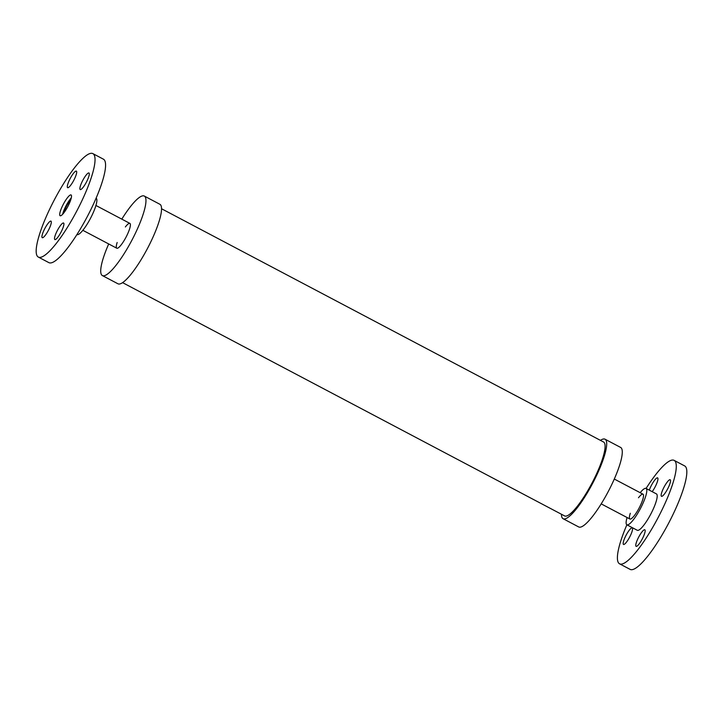 <?xml version="1.0" encoding="UTF-8"?>
<svg xmlns="http://www.w3.org/2000/svg" width="723" height="723" viewBox="0 0 723 723"><rect width="100%" height="100%" fill="white"/><g stroke="black" fill="none" stroke-linecap="round" stroke-linejoin="round"><path stroke-width="1.08" d="M649.29 490.14A9.354 2.006 117.8 0 1 653.691 481.509A9.354 2.006 117.8 0 1 657.614 477.876A9.354 2.006 117.8 0 1 656.836 483.163A9.354 2.006 117.8 0 1 652.191 491.676M663.75 487.709A9.354 2.006 117.8 0 1 670.212 479.747A9.354 2.006 117.8 0 1 667.609 488.965A9.354 2.006 117.8 0 1 661.473 496.303A9.354 2.006 117.8 0 1 663.75 487.709M644.69 529.724A9.354 2.006 117.8 0 1 644.835 529.769A9.354 2.006 117.8 0 1 642.241 538.978A9.354 2.006 117.8 0 1 636.095 546.317A9.354 2.006 117.8 0 1 638.526 537.415A9.354 2.006 117.8 0 1 644.69 529.724M629.968 536.475A9.354 2.006 117.8 0 1 623.506 544.437A9.354 2.006 117.8 0 1 626.1 535.228A9.354 2.006 117.8 0 1 632.245 527.889A9.354 2.006 117.8 0 1 629.968 536.475M630.293 513.294A14.035 3.009 -62.2 0 0 629.932 519.033A14.035 3.009 -62.2 0 0 639.123 508.016A14.035 3.009 -62.2 0 0 643.036 494.207A14.035 3.009 -62.2 0 0 638.499 497.749M627.076 517.523A20.551 4.401 -62.2 0 0 626.877 524.79A58.482 12.526 -62.2 0 0 619.566 563.813L630.104 569.372A58.482 12.526 -62.2 0 0 668.468 523.506A58.482 12.526 -62.2 0 0 684.69 465.937L674.152 460.379A58.482 12.526 -62.2 0 0 646.082 488.45M619.566 563.813A58.482 12.526 -62.2 0 0 657.93 517.939A58.482 12.526 -62.2 0 0 674.152 460.379M646.055 488.432A20.551 4.401 -62.2 0 1 640.361 508.667A20.551 4.401 -62.2 0 1 626.877 524.79L637.27 530.275A20.551 4.401 -62.2 0 0 650.754 514.152A20.551 4.401 -62.2 0 0 656.448 493.917L646.055 488.432A20.551 4.401 -62.2 0 0 640.171 492.697M600.424 440.361A44.943 9.625 117.8 0 1 605.052 439.213A44.943 9.625 117.8 0 1 594.134 480.461A44.943 9.625 117.8 0 1 563.09 518.707A44.943 9.625 117.8 0 1 561.437 514.243M605.052 439.213L620.632 447.438A44.943 9.625 117.8 0 1 609.724 488.685A44.943 9.625 117.8 0 1 578.68 526.94L563.09 518.707M161.563 208.757L603.569 442.015A41.771 8.947 117.8 0 1 591.983 483.136A41.771 8.947 117.8 0 1 564.573 515.906L122.576 282.639M108.703 243.958A44.943 9.625 -62.2 0 0 102.359 275.562L117.948 283.787A44.943 9.625 -62.2 0 0 147.438 248.531A44.943 9.625 -62.2 0 0 159.91 204.293L144.32 196.06A44.943 9.625 -62.2 0 0 121.807 219.132M102.359 275.562A44.943 9.625 -62.2 0 0 131.848 240.307A44.943 9.625 -62.2 0 0 144.32 196.06M117.162 242.494A14.035 3.009 -62.2 0 0 116.792 248.224A14.035 3.009 -62.2 0 0 126.001 237.216A14.035 3.009 -62.2 0 0 129.887 223.398A14.035 3.009 -62.2 0 0 125.368 226.95M50.845 221.093A9.354 2.006 117.8 0 1 50.99 221.139A9.354 2.006 117.8 0 1 48.396 230.348A9.354 2.006 117.8 0 1 42.25 237.686A9.354 2.006 117.8 0 1 44.69 228.793A9.354 2.006 117.8 0 1 50.845 221.093M57.117 230.98A9.354 2.006 117.8 0 1 63.579 223.018A9.354 2.006 117.8 0 1 60.985 232.228A9.354 2.006 117.8 0 1 54.84 239.566A9.354 2.006 117.8 0 1 57.117 230.98M80.361 189.598A9.354 2.006 117.8 0 1 80.217 189.543A9.354 2.006 117.8 0 1 82.811 180.334A9.354 2.006 117.8 0 1 88.956 172.996A9.354 2.006 117.8 0 1 86.525 181.898A9.354 2.006 117.8 0 1 80.361 189.598M74.089 179.711A9.354 2.006 117.8 0 1 67.628 187.673A9.354 2.006 117.8 0 1 70.221 178.464A9.354 2.006 117.8 0 1 76.367 171.125A9.354 2.006 117.8 0 1 74.089 179.711M62.657 214.243A11.749 2.512 117.8 0 1 65.721 206.398A11.749 2.512 117.8 0 1 71.288 197.885M62.973 204.952A11.749 2.512 117.8 0 1 71.089 194.957A11.749 2.512 117.8 0 1 67.826 206.516A11.749 2.512 117.8 0 1 60.117 215.734A11.749 2.512 117.8 0 1 62.973 204.952M52.517 203.389A58.482 12.526 117.8 0 1 92.896 153.628A58.482 12.526 117.8 0 1 76.683 211.188A58.482 12.526 117.8 0 1 38.31 257.063A58.482 12.526 117.8 0 1 52.517 203.389M92.896 153.628L103.434 159.187A58.482 12.526 117.8 0 1 87.221 216.746A58.482 12.526 117.8 0 1 48.848 262.621L38.31 257.063M96.105 198.201L96.123 198.21A20.551 4.401 117.8 0 1 90.429 218.445A20.551 4.401 117.8 0 1 76.945 234.568L76.918 234.55M64.049 212.58A8.784 1.88 117.8 0 1 66.38 206.498A8.784 1.88 117.8 0 1 70.7 199.973M643.018 494.198L614.297 479.042M629.914 519.024L601.193 503.868M82.829 230.303L116.792 248.224M95.924 205.477L129.887 223.398"/></g></svg>
